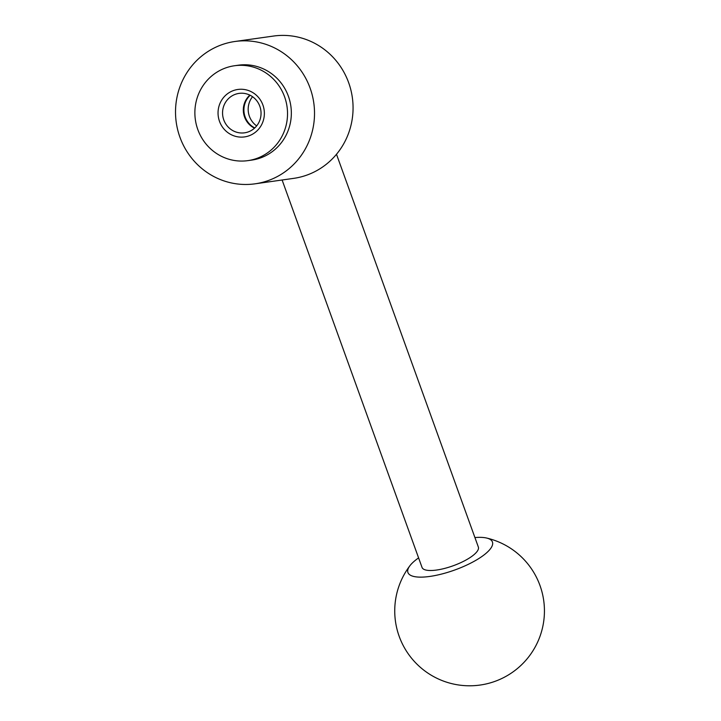<?xml version="1.0" encoding="UTF-8"?>
<svg xmlns="http://www.w3.org/2000/svg" width="721" height="721" viewBox="0 0 721 721"><rect width="100%" height="100%" fill="white"/><g stroke="black" fill="none" stroke-linecap="round" stroke-linejoin="round"><path stroke-width="1.08" d="M234.983 41.485L273.538 36.05A71.866 69.45 82 0 1 351.623 93.315A71.866 69.45 82 0 1 301.675 176.726A71.866 69.45 82 0 1 293.609 178.375L255.054 183.819A71.866 69.45 82 0 1 176.96 126.554A71.866 69.45 82 0 1 226.908 43.134A71.866 69.45 82 0 1 234.983 41.485A71.866 69.45 82 0 1 313.076 98.75A71.866 69.45 82 0 1 263.12 182.17A71.866 69.45 82 0 1 255.054 183.819M229.134 66.846A47.91 46.297 -98 0 0 195.833 122.453A47.91 46.297 -98 0 0 247.898 160.63A47.91 46.297 -98 0 0 253.278 159.53A47.91 46.297 -98 0 0 286.57 103.923A47.91 46.297 -98 0 0 234.514 65.746A47.91 46.297 -98 0 0 229.134 66.846M234.514 65.746L238.327 65.205A47.91 46.297 82 0 1 290.383 103.382A47.91 46.297 82 0 1 257.091 158.999A47.91 46.297 82 0 1 251.71 160.098L247.898 160.63M254.774 127.923A19.909 19.233 82 0 1 250.169 95.28M256.667 125.887A19.909 19.233 82 0 1 252.548 96.713M246.816 132.358A19.909 19.233 82 0 1 244.581 132.817A19.909 19.233 82 0 1 222.951 116.955A19.909 19.233 82 0 1 236.785 93.856A19.909 19.233 82 0 1 239.021 93.397A19.909 19.233 82 0 1 260.651 109.259A19.909 19.233 82 0 1 246.816 132.358M254.504 128.167A19.909 19.233 82 0 1 249.845 95.118M247.24 136.359A23.955 23.153 82 0 1 218.842 119.208A23.955 23.153 82 0 1 235.172 90.017A23.955 23.153 82 0 1 263.571 107.168A23.955 23.153 82 0 1 247.24 136.359M474.923 537.56A44.918 13.564 160.1 0 1 486.54 538.019A44.918 13.564 160.1 0 1 485.404 553.845A44.918 13.564 160.1 0 1 443.316 573.61A44.918 13.564 160.1 0 1 409.952 565.679A44.918 13.564 160.1 0 1 418.595 557.901M336.5 154.285L478.356 547.068A29.949 9.04 160.1 0 1 445.605 568.157A29.949 9.04 160.1 0 1 422.028 567.409L282.109 179.998M409.952 565.688A74.867 74.867 0 0 0 489.036 683.229A74.867 74.867 0 0 0 486.54 538.019"/></g></svg>
